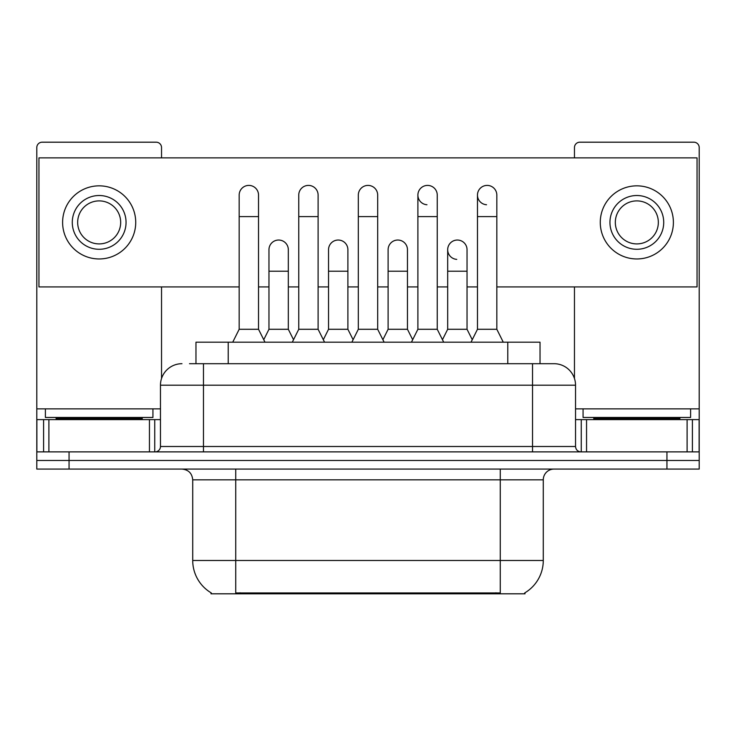 <?xml version="1.0" encoding="UTF-8"?>
<svg xmlns="http://www.w3.org/2000/svg" width="736" height="736" viewBox="0 0 736 736"><rect width="100%" height="100%" fill="white"/><g stroke="black" fill="none" stroke-linecap="round" stroke-linejoin="round"><path stroke-width="1.1" d="M195.969 363.694L195.969 342.194L540.031 342.194L540.031 363.694M524.998 592.765L524.998 593.814L211.002 593.814L211.002 592.765M211.324 592.949A37.637 37.637 0 0 1 192.722 560.482L235.732 560.482L235.732 592.949L500.268 592.949L500.268 560.482L543.278 560.482L543.278 479.835A10.755 10.755 0 0 1 554.033 469.08M192.722 560.482L192.722 479.835C192.087 473.303 188.499 469.715 181.967 469.08M524.676 592.949A37.637 37.637 0 0 0 543.278 560.482M69.055 469.08L699.2 469.08L699.2 460.478L36.8 460.478L36.8 469.08L69.055 469.08L69.055 460.478L36.8 460.478L36.8 419.612L48.898 419.612L48.898 451.876M189.989 363.694L554.033 363.694A21.51 21.51 0 0 1 575.534 385.204L575.534 446.494C575.856 449.76 577.65 451.554 580.916 451.876M189.502 363.694L203.476 363.694L203.476 385.204L160.466 385.204L160.466 446.494A5.373 5.373 0 0 1 155.084 451.876M181.967 363.694A21.51 21.51 0 0 0 160.466 385.204M666.945 469.08L666.945 460.478L699.2 460.478L699.2 419.612L699.2 451.876L36.8 451.876M666.945 451.876L666.945 460.478L69.055 460.478L69.055 451.876M575.534 385.204L532.524 385.204L532.524 363.694L554.033 363.694M232.723 342.194L239.172 329.286L258.529 329.286L264.988 342.194M258.529 329.286L258.529 195.086A9.678 9.678 0 0 0 248.851 185.408A9.678 9.678 0 0 1 249.458 185.426M239.172 329.286L239.172 216.596L258.529 216.596M239.172 216.596L239.172 195.086A9.678 9.678 0 0 1 248.851 185.408M263.746 339.719L268.962 329.286L288.319 329.286L293.535 339.719M288.319 329.286L288.319 249.716A9.678 9.678 0 0 0 279.248 240.056A9.678 9.678 0 0 1 288.319 249.716M268.962 329.286L268.962 271.225L288.319 271.225M268.962 271.225L268.962 249.716A9.678 9.678 0 0 1 279.248 240.056M292.293 342.194L298.752 329.286L318.108 329.286L324.558 342.194M318.108 329.286L318.108 195.086A9.678 9.678 0 0 0 308.43 185.408A9.678 9.678 0 0 1 309.037 185.426M298.752 329.286L298.752 216.596L318.108 216.596M298.752 216.596L298.752 195.086A9.678 9.678 0 0 1 308.43 185.408M351.872 342.194L358.322 329.286L377.678 329.286L384.128 342.194M377.678 329.286L377.678 195.086A9.678 9.678 0 0 0 368 185.408A9.678 9.678 0 0 1 368.607 185.426M358.322 329.286L358.322 216.596L377.678 216.596M358.322 216.596L358.322 195.086A9.678 9.678 0 0 1 368 185.408M411.442 342.194L417.892 329.286L437.248 329.286L443.707 342.194M437.248 329.286L437.248 195.086A9.678 9.678 0 0 0 427.57 185.408A9.678 9.678 0 0 0 417.901 194.782A9.678 9.678 0 0 0 426.963 204.746M417.892 329.286L417.892 216.596L437.248 216.596M417.892 216.596L417.892 195.086A9.678 9.678 0 0 1 428.177 185.426M471.012 342.194L477.471 329.286L496.828 329.286L503.277 342.194M496.828 329.286L496.828 195.086A9.678 9.678 0 0 0 487.149 185.408A9.678 9.678 0 0 0 477.471 194.782A9.678 9.678 0 0 0 486.542 204.746M477.471 329.286L477.471 216.596L496.828 216.596M477.471 216.596L477.471 195.086A9.678 9.678 0 0 1 487.756 185.426M323.325 339.719L328.532 329.286L347.889 329.286L353.105 339.719M347.889 329.286L347.889 249.716A9.678 9.678 0 0 0 338.818 240.056A9.678 9.678 0 0 1 347.889 249.716M328.532 329.286L328.532 271.225L347.889 271.225M328.532 271.225L328.532 249.716A9.678 9.678 0 0 1 338.818 240.056M382.895 339.719L388.111 329.286L407.468 329.286L412.675 339.719M407.468 329.286L407.468 249.716A9.678 9.678 0 0 0 398.397 240.056A9.678 9.678 0 0 1 407.468 249.716M388.111 329.286L388.111 271.225L407.468 271.225M388.111 271.225L388.111 249.716A9.678 9.678 0 0 1 398.397 240.056M442.465 339.719L447.681 329.286L467.038 329.286L472.254 339.719M467.038 329.286L467.038 249.716A9.678 9.678 0 0 0 457.967 240.056A9.678 9.678 0 0 1 467.038 249.716M447.681 329.286L447.681 271.225L467.038 271.225M447.681 271.225L447.681 249.716A9.678 9.678 0 0 1 457.967 240.056M152.932 408.866L45.402 408.866L45.402 417.468L152.932 417.468L152.932 408.866L160.466 408.866M142.186 419.612L142.186 418.545A1.076 1.076 0 0 1 143.253 417.468M142.186 418.545L56.157 418.545A1.076 1.076 0 0 0 55.08 417.468M56.157 418.545L56.157 419.612M690.598 408.866L583.068 408.866L583.068 417.468L690.598 417.468L690.598 408.866L699.2 408.866L699.2 419.612L692.401 419.612L692.401 451.876M679.843 419.612L679.843 418.545A1.076 1.076 0 0 1 680.92 417.468M679.843 418.545L593.814 418.545A1.076 1.076 0 0 0 592.747 417.468M593.814 418.545L593.814 419.612M149.445 451.876L149.445 419.612L48.898 419.612M161.534 157.881L161.534 147.559A5.373 5.373 0 0 0 156.161 142.186L42.173 142.186A5.373 5.373 0 0 0 36.8 147.559L36.8 419.612M161.534 286.92L161.534 378.488M149.445 419.612L160.466 419.612M687.102 451.876L687.102 419.612L586.555 419.612L586.555 451.876M699.2 408.866L699.2 147.559A5.373 5.373 0 0 0 693.827 142.186L579.839 142.186A5.373 5.373 0 0 0 574.466 147.559L574.466 157.881M574.466 286.92L574.466 378.488M575.534 419.612L586.555 419.612M687.102 419.612L692.401 419.612M457.36 240.037A9.678 9.678 0 0 0 447.69 249.412A9.678 9.678 0 0 0 456.752 259.376M496.828 286.92L697.047 286.92L697.047 157.881L38.953 157.881L38.953 286.92L239.172 286.92M258.529 286.92L268.962 286.92M288.319 286.92L298.752 286.92M318.108 286.92L328.532 286.92M347.889 286.92L358.322 286.92M377.678 286.92L388.111 286.92M407.468 286.92L417.892 286.92M437.248 286.92L447.681 286.92M467.038 286.92L477.471 286.92M99.167 195.518A26.882 26.882 0 0 0 72.284 222.401A26.882 26.882 0 0 0 99.167 249.283A26.882 26.882 0 0 0 126.049 222.401A26.882 26.882 0 0 0 99.167 195.518M99.167 200.891A21.51 21.51 0 0 0 77.666 222.401A21.51 21.51 0 0 0 99.167 243.91A21.51 21.51 0 0 0 120.676 222.401A21.51 21.51 0 0 0 99.167 200.891M99.167 258.962A36.561 36.561 0 0 0 135.728 222.401A36.561 36.561 0 0 0 99.167 185.84A36.561 36.561 0 0 0 62.606 222.401A36.561 36.561 0 0 0 99.167 258.962M636.833 195.518A26.882 26.882 0 0 0 609.951 222.401A26.882 26.882 0 0 0 636.833 249.283A26.882 26.882 0 0 0 663.716 222.401A26.882 26.882 0 0 0 636.833 195.518M636.833 200.891A21.51 21.51 0 0 0 615.324 222.401A21.51 21.51 0 0 0 636.833 243.91A21.51 21.51 0 0 0 658.334 222.401A21.51 21.51 0 0 0 636.833 200.891M636.833 258.962A36.561 36.561 0 0 0 673.394 222.401A36.561 36.561 0 0 0 636.833 185.84A36.561 36.561 0 0 0 600.272 222.401A36.561 36.561 0 0 0 636.833 258.962M495.963 593.814L495.963 592.765M240.037 593.814L240.037 592.765M228.224 363.694L228.224 342.194M507.776 363.694L507.776 342.194M500.268 469.08L500.268 479.835L192.722 479.835M543.278 479.835L500.268 479.835L500.268 560.482L235.732 560.482L235.732 469.08M203.476 451.876L203.476 446.494L575.534 446.494M160.466 446.494L203.476 446.494L203.476 385.204L532.524 385.204L532.524 451.876M45.402 408.866L36.8 408.866M154.735 419.612L154.735 451.876M36.883 419.612L36.883 451.876M43.599 451.876L43.599 419.612M583.068 408.866L575.534 408.866M699.117 451.876L699.117 419.612M581.265 451.876L581.265 419.612"/></g></svg>
